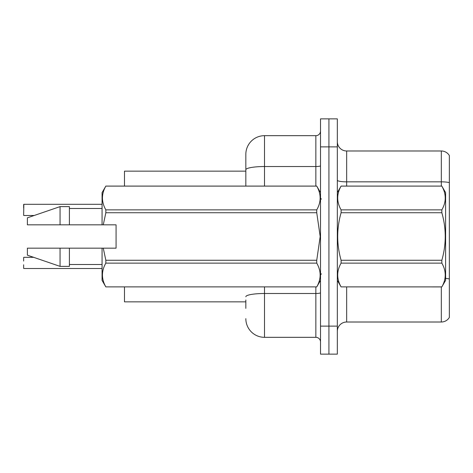 <?xml version="1.0" encoding="UTF-8"?>
<svg xmlns="http://www.w3.org/2000/svg" width="473" height="473" viewBox="0 0 473 473"><rect width="100%" height="100%" fill="white"/><g stroke="black" fill="none" stroke-linecap="round" stroke-linejoin="round"><path stroke-width="0.71" d="M245.836 169.777L245.836 154.346A18.672 18.672 0 0 1 264.508 135.674L264.508 166.531A18.672 3.24 180 0 0 245.836 169.777L245.836 186.09L245.836 164.616L245.836 171.149L124.476 171.149L124.476 186.09M245.836 301.851L124.476 301.851L124.476 286.91M337.326 331.348A9.336 9.336 0 0 1 346.662 322.012L441.321 322.012L441.321 286.91M328.924 326.122L328.924 354.129L337.326 354.129L337.326 326.122L328.924 326.122L328.924 354.129L320.523 354.129L320.523 326.122L328.924 326.122L328.924 146.878L328.924 326.122M320.523 326.122L320.523 118.871L328.924 118.871L328.924 146.878L328.924 118.871L337.326 118.871L337.326 326.122M449.35 155.558A9.336 9.336 0 0 0 441.321 150.988A9.336 9.336 0 0 1 449.35 155.558L449.35 317.442A9.336 9.336 0 0 1 441.321 322.012M449.35 182.637L449.35 183.14L449.35 182.637A9.336 1.62 180 0 0 441.321 181.845L441.321 150.988L346.662 150.988A9.336 9.336 0 0 1 337.326 141.652A9.336 9.336 0 0 0 346.662 150.988L346.662 186.09M245.836 308.384L245.836 299.983M264.508 286.91L264.508 337.326L315.852 337.326L315.852 286.91M264.508 135.674L315.852 135.674A4.665 4.665 0 0 0 320.523 131.009M245.836 154.346L245.836 164.616M320.523 341.991A4.665 4.665 0 0 0 315.852 337.326M264.508 337.326A18.672 18.672 0 0 1 245.836 318.654M23.65 257.507L23.65 261.055M23.65 215.31L23.839 204.301L102.067 204.301L23.839 204.301L23.65 215.31M23.65 208.031L23.65 204.484M23.839 268.516L102.067 268.516M23.65 268.327L23.65 264.785M337.326 192.623L341.098 186.09L441.841 186.09L445.613 192.623L445.613 280.377L441.841 286.886C446.364 278.999 446.364 271.076 441.841 263.124L341.098 263.124C336.575 271.011 336.575 278.934 341.098 286.886L441.841 286.91M441.841 186.09L341.098 186.114C336.575 194.001 336.575 201.924 341.098 209.876L341.098 212.738C336.575 228.542 336.575 244.381 341.098 260.262L341.098 263.124M341.098 209.876L441.841 209.876C446.364 201.989 446.364 194.066 441.841 186.114M441.841 209.876L441.841 212.738L341.098 212.738M341.098 260.262L441.841 260.262C446.364 244.381 446.364 228.542 441.841 212.738M441.841 260.262L441.841 263.124M337.326 280.377L341.098 286.91M341.098 286.886L441.841 286.886M103.274 224.829L116.074 224.829L116.074 248.171L103.274 248.171L105.84 260.262L316.744 260.262L320.186 236.5L316.744 212.738L105.84 212.738L103.274 224.829L102.067 224.829L102.067 192.623L105.84 186.114C101.323 194.001 101.323 201.924 105.84 209.876L316.744 209.876C321.268 201.989 321.268 194.066 316.744 186.114L105.84 186.114M316.744 260.262L316.744 263.124L105.84 263.124C101.323 271.011 101.323 278.934 105.84 286.886L316.744 286.886C321.268 278.999 321.268 271.076 316.744 263.124M103.274 248.171L102.067 248.171L102.067 280.377L105.84 286.91M105.84 260.262L105.84 263.124M102.067 248.171L69.395 248.171L69.395 266.376L60.059 266.376L60.059 248.171L27.387 248.171L27.387 255.172L60.059 266.376M69.395 248.171L60.059 248.171M27.387 248.171L39.732 248.171M320.523 192.623L316.744 186.114M316.744 209.876L316.744 212.738M105.84 286.886L316.744 286.886M105.84 209.876L105.84 212.738M60.059 206.624L60.059 224.829L27.387 224.829L27.387 217.828L60.059 206.624L69.395 206.624L69.395 224.829L102.067 224.829M60.059 224.829L69.395 224.829M346.662 286.91L346.662 322.012M441.321 186.09L441.321 181.845L346.662 181.845A9.336 1.62 0 0 1 337.326 180.225M449.35 278.981A9.336 1.62 180 0 0 445.613 278.366M337.326 146.878L320.523 146.878M320.523 292.686A4.665 0.81 0 0 1 315.852 293.497L264.508 293.497A18.672 3.24 180 0 0 245.836 296.737M264.508 186.09L264.508 166.531L315.852 166.531L315.852 135.674M315.852 186.09L315.852 166.531A4.665 0.81 0 0 0 320.523 165.721M23.839 257.318L33.648 257.318M23.839 215.493L34.192 215.493M321.451 199.157L320.523 198.222M320.523 280.377L316.744 286.91M69.395 264.508L102.067 264.508M105.84 186.09L316.744 186.09M69.395 208.492L102.067 208.492M321.451 273.843L320.523 274.778"/></g></svg>
